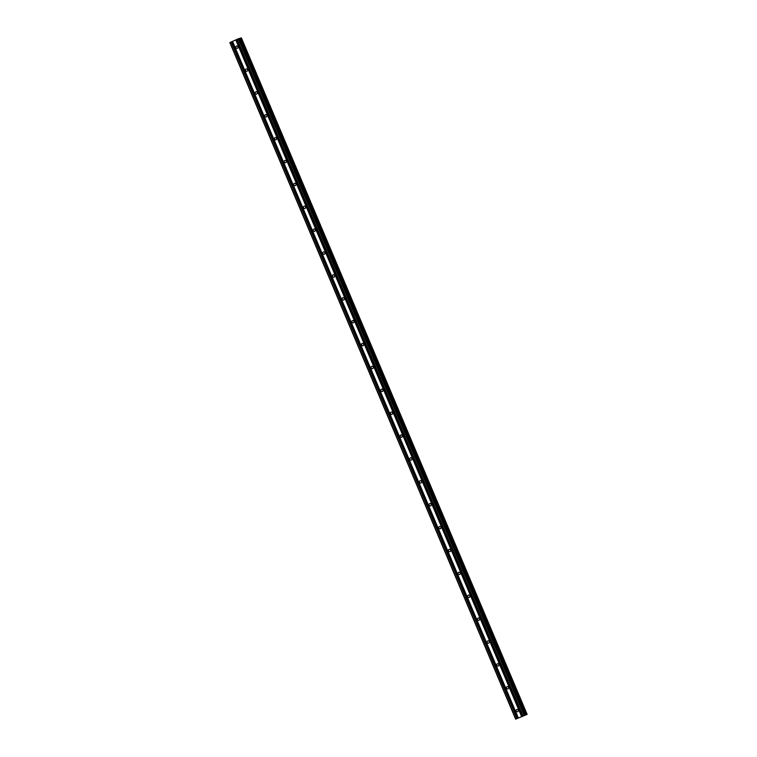 <?xml version="1.0" encoding="UTF-8"?>
<svg xmlns="http://www.w3.org/2000/svg" width="757" height="757" viewBox="0 0 757 757"><rect width="100%" height="100%" fill="white"/><g stroke="black" fill="none" stroke-linecap="round" stroke-linejoin="round"><path stroke-width="1.14" d="M237.925 46.735A1.211 1.098 73.8 0 1 237.253 48.353A1.211 1.098 73.8 0 1 236.581 46.035A1.211 1.098 73.8 0 1 237.925 46.735M247.586 69.616A1.211 1.098 73.8 0 1 245.571 70.524A1.211 1.098 73.8 0 1 246.243 68.906A1.211 1.098 73.8 0 1 247.586 69.616M257.248 92.496A1.211 1.098 73.8 0 1 255.241 93.404A1.211 1.098 73.8 0 1 255.904 91.786A1.211 1.098 73.8 0 1 257.248 92.496M266.918 115.376A1.211 1.098 73.8 0 1 264.903 116.275A1.211 1.098 73.8 0 1 266.918 115.376M276.579 138.247A1.211 1.098 73.8 0 1 275.908 139.865A1.211 1.098 73.8 0 1 275.236 137.547A1.211 1.098 73.8 0 1 276.579 138.247M286.241 161.127A1.211 1.098 73.8 0 1 285.578 162.746A1.211 1.098 73.8 0 1 284.235 162.036A1.211 1.098 73.8 0 1 284.897 160.418A1.211 1.098 73.8 0 1 286.241 161.127M295.911 184.008A1.211 1.098 73.8 0 1 293.896 184.916A1.211 1.098 73.8 0 1 294.568 183.298A1.211 1.098 73.8 0 1 295.911 184.008M305.573 206.888A1.211 1.098 73.8 0 1 303.557 207.787A1.211 1.098 73.8 0 1 305.573 206.888M315.234 229.759A1.211 1.098 73.8 0 1 314.571 231.377A1.211 1.098 73.8 0 1 313.218 230.667A1.211 1.098 73.8 0 1 315.234 229.759M324.895 252.639A1.211 1.098 73.8 0 1 324.233 254.257A1.211 1.098 73.8 0 1 322.889 253.548A1.211 1.098 73.8 0 1 323.551 251.93A1.211 1.098 73.8 0 1 324.895 252.639M334.566 275.52A1.211 1.098 73.8 0 1 332.55 276.428A1.211 1.098 73.8 0 1 333.222 274.81A1.211 1.098 73.8 0 1 334.566 275.52M344.227 298.4A1.211 1.098 73.8 0 1 342.211 299.299A1.211 1.098 73.8 0 1 344.227 298.4M353.888 321.271A1.211 1.098 73.8 0 1 353.226 322.889A1.211 1.098 73.8 0 1 352.544 320.571A1.211 1.098 73.8 0 1 353.888 321.271M363.559 344.151A1.211 1.098 73.8 0 1 362.887 345.769A1.211 1.098 73.8 0 1 362.215 343.451A1.211 1.098 73.8 0 1 363.559 344.151M373.22 367.031A1.211 1.098 73.8 0 1 371.204 367.94A1.211 1.098 73.8 0 1 371.876 366.322A1.211 1.098 73.8 0 1 373.22 367.031M382.881 389.912A1.211 1.098 73.8 0 1 380.875 390.82A1.211 1.098 73.8 0 1 381.537 389.202A1.211 1.098 73.8 0 1 382.881 389.912M392.552 412.792A1.211 1.098 73.8 0 1 390.536 413.691A1.211 1.098 73.8 0 1 392.552 412.792M402.213 435.663A1.211 1.098 73.8 0 1 401.541 437.281A1.211 1.098 73.8 0 1 400.869 434.963A1.211 1.098 73.8 0 1 402.213 435.663M411.874 458.543A1.211 1.098 73.8 0 1 409.868 459.452A1.211 1.098 73.8 0 1 410.531 457.834A1.211 1.098 73.8 0 1 411.874 458.543M421.545 481.424A1.211 1.098 73.8 0 1 419.529 482.332A1.211 1.098 73.8 0 1 420.192 480.714A1.211 1.098 73.8 0 1 421.545 481.424M431.206 504.304A1.211 1.098 73.8 0 1 429.191 505.203A1.211 1.098 73.8 0 1 431.206 504.304M440.867 527.175A1.211 1.098 73.8 0 1 440.195 528.793A1.211 1.098 73.8 0 1 439.524 526.475A1.211 1.098 73.8 0 1 440.867 527.175M450.529 550.055A1.211 1.098 73.8 0 1 449.866 551.673A1.211 1.098 73.8 0 1 448.523 550.964A1.211 1.098 73.8 0 1 449.185 549.345A1.211 1.098 73.8 0 1 450.529 550.055M460.199 572.935A1.211 1.098 73.8 0 1 458.184 573.844A1.211 1.098 73.8 0 1 458.856 572.226A1.211 1.098 73.8 0 1 460.199 572.935M469.86 595.816A1.211 1.098 73.8 0 1 467.845 596.715A1.211 1.098 73.8 0 1 469.86 595.816M479.522 618.687A1.211 1.098 73.8 0 1 478.859 620.305A1.211 1.098 73.8 0 1 478.178 617.986A1.211 1.098 73.8 0 1 479.522 618.687M489.192 641.567A1.211 1.098 73.8 0 1 488.52 643.185A1.211 1.098 73.8 0 1 487.177 642.475A1.211 1.098 73.8 0 1 487.849 640.857A1.211 1.098 73.8 0 1 489.192 641.567M498.854 664.447A1.211 1.098 73.8 0 1 496.838 665.356A1.211 1.098 73.8 0 1 497.51 663.738A1.211 1.098 73.8 0 1 498.854 664.447M508.515 687.328A1.211 1.098 73.8 0 1 506.509 688.227A1.211 1.098 73.8 0 1 508.515 687.328M518.185 710.198A1.211 1.098 73.8 0 1 517.514 711.817A1.211 1.098 73.8 0 1 516.842 709.498A1.211 1.098 73.8 0 1 518.185 710.198M525.074 714.987L239.297 38.456L238.304 38.787L229.854 42.61L515.64 719.15L527.146 714.39L515.64 719.15M239.373 38.635L240.215 38.285L525.992 714.826M527.146 714.39L241.36 37.85L240.215 38.285M523.011 716.141L522.302 716.463M521.63 716.661L523.153 716.084M520.561 717.134L521.478 716.813M235.787 39.922L521.564 716.463M232.531 41.389L518.308 717.929M236.07 39.809L521.857 716.34M237.064 39.364L522.841 715.904M237.168 39.298L522.945 715.838M238.304 38.787L524.081 715.327M238.739 38.616L524.516 715.157M241.142 37.916L526.919 714.457M230.014 42.515L515.791 719.055M231.15 42.004L516.927 718.544M231.434 41.89L517.22 718.431M232.427 41.446L518.204 717.986"/></g></svg>
